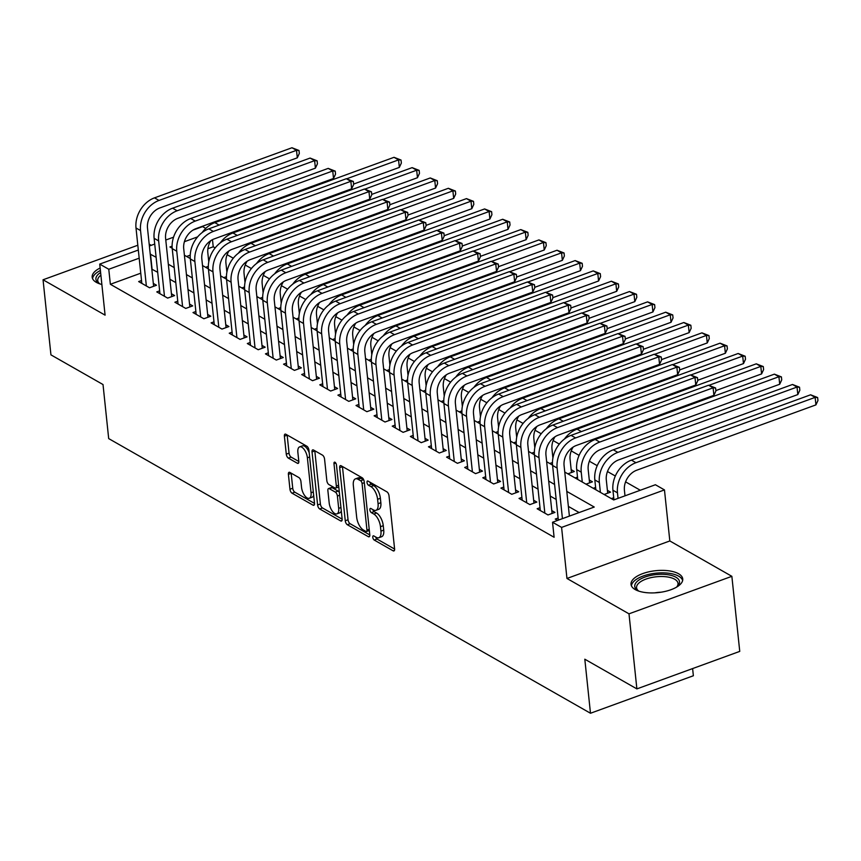 <?xml version="1.0" encoding="UTF-8"?>
<svg xmlns="http://www.w3.org/2000/svg" width="861" height="861" viewBox="0 0 861 861"><rect width="100%" height="100%" fill="white"/><g stroke="black" fill="none" stroke-linecap="round" stroke-linejoin="round"><path stroke-width="1.29" d="M372.77 537.286A2.292 1.055 -110 0 0 374.234 540.051L393.122 550.825A3.272 1.507 -110 0 0 393.94 550.943A3.272 1.507 -110 0 0 394.596 548.887L389.021 495.839A3.272 1.507 -110 0 0 386.933 491.868L368.034 481.105A2.292 1.055 -110 0 0 367.475 481.019A2.292 1.055 -110 0 0 367.012 482.461A2.292 1.055 -110 0 0 368.476 485.227L370.919 486.626A10.472 4.822 -110 0 1 377.602 499.294L378.065 503.717A10.472 4.822 -110 0 1 375.956 510.315A10.472 4.822 -110 0 1 373.362 509.906L370.919 508.517A2.292 1.055 -110 0 0 370.348 508.431A2.292 1.055 -110 0 0 369.896 509.873A2.292 1.055 -110 0 0 371.349 512.639L373.803 514.039A10.472 4.822 -110 0 1 380.476 526.706L380.939 531.129A10.472 4.822 -110 0 1 378.84 537.727A10.472 4.822 -110 0 1 376.246 537.318L373.803 535.929A2.292 1.055 -110 0 0 373.233 535.843A2.292 1.055 -110 0 0 372.77 537.286M375.697 537.006A2.292 1.055 -110 0 0 377.01 539.04L394.607 549.07M369.939 482.192A2.292 1.055 -110 0 0 371.252 484.216L373.696 485.615L370.919 486.626M372.824 509.594A2.292 1.055 -110 0 0 374.137 511.628L376.58 513.027L373.803 514.039M100.134 268.008A26.002 11.01 -6 0 0 92.17 277.177A26.002 11.01 -6 0 0 96.346 282.365A26.002 11.01 -6 0 0 101.867 284.485M635.192 589.559A26.002 11.01 -6 0 0 664.8 591.496A26.002 11.01 -6 0 0 682.741 578.936A26.002 11.01 -6 0 0 678.565 573.749A26.002 11.01 -6 0 0 648.957 571.801A26.002 11.01 -6 0 0 631.027 584.371A26.002 11.01 -6 0 0 635.192 589.559M289.866 472.42A3.272 1.507 -110 0 0 289.059 472.302A3.272 1.507 -110 0 0 288.403 474.357L289.963 489.242A3.272 1.507 -110 0 0 292.051 493.202L313.027 505.159A3.272 1.507 -110 0 0 313.845 505.289A3.272 1.507 -110 0 0 314.502 503.233L308.927 450.174A3.272 1.507 -110 0 0 306.839 446.213L285.852 434.256A3.272 1.507 -110 0 0 285.045 434.127A3.272 1.507 -110 0 0 284.388 436.183L286.282 454.167A3.272 1.507 -110 0 0 288.37 458.127L297.346 463.25A3.272 1.507 -110 0 0 298.154 463.369A3.272 1.507 -110 0 0 298.81 461.313L297.874 452.391A8.75 4.025 -110 0 1 299.628 446.881A8.75 4.025 -110 0 1 307.388 457.815L311.058 492.75A8.75 4.025 -110 0 1 309.303 498.261A8.75 4.025 -110 0 1 301.544 487.326L300.93 481.503A3.272 1.507 -110 0 0 298.842 477.543L289.866 472.42M140.763 273.195L110.359 284.281L108.777 269.267L99.725 264.101L138.33 250.034M636.882 688.897L628.993 613.828L731.861 576.321L739.75 651.39L636.882 688.897L584.813 659.203L590.485 713.252L108.69 438.593L103.019 384.544L50.939 354.861L43.05 279.782L105.085 315.148L99.725 264.101M731.861 576.321L669.826 540.956L566.958 578.463L628.993 613.828M566.958 578.463L561.587 527.406L552.536 522.25L594.241 507.043L566.796 491.405M110.359 284.281L554.107 537.264L552.536 522.25M345.261 520.765A3.272 1.507 -110 0 0 347.349 524.726L368.325 536.683A3.272 1.507 -110 0 0 369.132 536.812A3.272 1.507 -110 0 0 369.789 534.746L364.214 481.697A3.272 1.507 -110 0 0 362.126 477.737L341.15 465.779A3.272 1.507 -110 0 0 340.343 465.65A3.272 1.507 -110 0 0 339.675 467.706L345.261 520.765L348.038 519.753A3.272 1.507 -110 0 0 350.126 523.714L369.81 534.929M340.676 520.927L319.7 508.959A3.272 1.507 -110 0 1 317.612 504.998L312.037 451.95A3.272 1.507 -110 0 1 312.694 449.883A3.272 1.507 -110 0 1 313.501 450.012L322.477 455.135A3.272 1.507 -110 0 1 324.565 459.096L326.825 480.61A3.272 1.507 -110 0 0 328.913 484.571L334.875 487.961A3.272 1.507 -110 0 0 335.682 488.09A3.272 1.507 -110 0 0 336.339 486.034L333.982 463.627A2.292 1.055 -110 0 1 334.445 462.185A2.292 1.055 -110 0 1 336.479 465.048L342.14 518.989A3.272 1.507 -110 0 1 341.483 521.045A3.272 1.507 -110 0 1 340.676 520.927L342.032 520.431M137.825 245.234L43.05 279.782M567.894 473.83L574.341 471.484L571.166 469.675M586.007 484.162L592.454 481.816L589.279 480.007M604.121 494.483L610.567 492.137L607.392 490.329M558.122 518.021L555.248 519.075L557.594 520.399M540.008 507.699L537.135 508.743L548.005 514.943L554.958 512.403L551.783 510.605M521.895 497.378L519.022 498.422L529.892 504.611L536.844 502.081L533.68 500.273M503.782 487.046L500.919 488.09L511.778 494.289L518.731 491.76L515.567 489.952M485.669 476.725L482.806 477.769L493.665 483.968L500.618 481.428L497.454 479.62M467.555 466.393L464.692 467.448L475.552 473.636L482.504 471.107L479.34 469.299M449.442 456.072L446.579 457.116L457.439 463.315L464.391 460.775L461.227 458.967M431.329 445.74L428.466 446.794L439.336 452.983L446.278 450.454L443.114 448.646M413.215 435.418L410.353 436.462L421.223 442.662L428.165 440.122L425 438.324M395.113 425.097L392.239 426.141L403.109 432.34L410.062 429.8L406.887 427.992M377 414.765L374.126 415.809L384.996 422.008L391.949 419.479L388.774 417.671M358.886 404.444L356.013 405.488L366.883 411.687L373.835 409.147L370.66 407.339M340.773 394.112L337.899 395.167L348.77 401.355L355.722 398.826L352.547 397.018M322.66 383.791L319.786 384.835L330.656 391.034L337.609 388.494L334.434 386.697M304.546 373.47L301.673 374.513L312.543 380.702L319.496 378.173L316.321 376.365M286.433 363.138L283.56 364.181L294.43 370.381L301.382 367.851L298.207 366.043M268.32 352.816L265.446 353.86L276.316 360.059L283.269 357.519L280.094 355.711M250.207 342.484L247.333 343.539L258.203 349.727L265.156 347.198L261.992 345.39M232.093 332.163L229.23 333.207L240.09 339.406L247.042 336.866L243.878 335.058M213.98 321.831L211.117 322.886L221.977 329.074L228.929 326.545L225.765 324.737M195.867 311.51L193.004 312.554L203.863 318.753L210.816 316.213L207.652 314.416M177.753 301.189L174.891 302.233L185.75 308.432L192.703 305.892L189.538 304.084M159.64 290.857L156.777 291.901L167.647 298.1L174.589 295.571L171.425 293.762M579.141 512.553L568.378 506.419M556.174 499.455L550.265 496.087M538.06 489.134L532.152 485.765M519.947 478.802L514.039 475.433M501.834 468.481L495.925 465.112M483.721 458.149L477.812 454.78M465.607 447.828L459.699 444.459M447.494 437.506L441.585 434.138M429.381 427.174L423.472 423.806M411.267 416.853L405.359 413.484M393.154 406.521L387.246 403.152M375.041 396.2L369.132 392.831M356.928 385.868L351.019 382.51M338.814 375.547L332.916 372.178M320.701 365.225L314.803 361.857M302.598 354.893L296.69 351.525M284.485 344.572L278.577 341.204M266.372 334.24L260.463 330.872M248.259 323.919L242.35 320.55M230.145 313.598L224.237 310.229M212.032 303.266L206.123 299.897M193.919 292.944L188.01 289.576M175.805 282.612L169.897 279.244M157.692 272.291L151.816 269.17M141.527 280.535L138.664 281.579L149.534 287.778L156.476 285.239L153.312 283.43M640.304 490.253L625.581 481.859M615.324 476.015L607.468 471.537M597.211 465.683L589.355 461.205M579.098 455.361L571.241 450.884M559.316 444.082L553.128 440.552M541.203 433.75L535.015 430.231M523.09 423.429L516.912 419.91M504.976 413.108L498.799 409.578M486.863 402.776L480.686 399.256M468.75 392.455L462.572 388.924M450.637 382.123L444.459 378.603M432.523 371.801L426.346 368.271M414.41 361.469L408.232 357.95M396.297 351.148L390.119 347.629M378.183 340.827L372.006 337.297M360.07 330.495L353.893 326.976M341.968 320.174L335.779 316.644M323.854 309.842L317.666 306.322M305.741 299.52L299.553 296.001M287.628 289.199L281.439 285.669M269.515 278.867L263.326 275.348M251.401 268.546L245.224 265.016M233.288 258.214L227.11 254.695M215.175 247.893L213.227 246.784L207.899 248.721M190.238 255.157L186.622 256.481M613.732 497.755L611.364 498.616M595.618 487.434L593.251 488.295M577.505 477.102L575.137 477.963M552.471 462.529L549.781 463.509M534.358 452.208L531.668 453.187M516.245 441.876L513.554 442.855M498.132 431.555L495.441 432.534M480.018 421.223L477.328 422.202M461.905 410.901L459.214 411.881M443.792 400.569L441.101 401.56M425.678 390.248L422.988 391.228M407.565 379.927L404.874 380.906M389.452 369.595L386.761 370.574M371.339 359.274L368.659 360.253M353.225 348.942L350.545 349.921M335.112 338.621L332.432 339.6M316.999 328.299L314.319 329.279M298.896 317.967L296.206 318.947M280.783 307.646L278.092 308.625M262.67 297.314L259.979 298.293M244.556 286.993L241.866 287.972M226.443 276.672L223.752 277.651M208.33 266.34L205.639 267.319M590.485 713.252L693.363 675.756L692.61 668.577M151.245 245.32L149.179 244.147M192.982 230.102L202.593 226.604L205.757 228.413M213.227 246.784L212.473 239.649M564.762 472.054L613.699 499.95L655.404 484.743L664.466 489.909L561.587 527.406M669.826 540.956L664.466 489.909M149.373 245.998L154.722 244.05M165.775 240.025L173.556 237.184M156.11 257.278L150.234 254.156M139.181 258.182L108.777 269.267M554.592 484.442L548.683 481.073M536.478 474.12L530.57 470.752M518.365 463.788L512.456 460.42M500.252 453.467L494.343 450.099M482.138 443.135L476.23 439.767M464.025 432.814L458.117 429.445M445.912 422.493L440.014 419.124M427.799 412.161L421.901 408.792M409.696 401.839L403.787 398.471M391.583 391.507L385.674 388.139M373.47 381.186L367.561 377.818M355.356 370.854L349.448 367.496M337.243 360.533L331.334 357.164M319.13 350.212L313.221 346.843M301.016 339.88L295.108 336.511M282.903 329.559L276.994 326.19M264.79 319.227L258.881 315.858M246.676 308.905L240.768 305.537M228.563 298.584L222.655 295.215M210.45 288.252L204.541 284.883M192.337 277.931L186.428 274.562M174.223 267.599L168.326 264.23M172.103 246.181L169.94 246.967L172.2 248.259M184.394 255.211L190.313 258.58M202.507 265.532L208.427 268.901M220.62 275.864L226.54 279.233M238.734 286.186L244.642 289.554M256.847 296.518L262.756 299.886M274.96 306.839L280.869 310.208M293.074 317.16L298.982 320.54M311.187 327.492L317.096 330.861M329.3 337.813L335.209 341.182M347.413 348.145L353.322 351.514M365.527 358.467L371.435 361.835M383.64 368.799L389.549 372.167M401.753 379.12L407.662 382.488M419.867 389.441L425.775 392.81M437.98 399.773L443.889 403.142M456.082 410.094L462.002 413.463M474.196 420.426L480.115 423.795M492.309 430.748L498.228 434.116M510.422 441.069L516.331 444.448M528.536 451.401L534.444 454.769M546.649 461.722L552.558 465.091M197.632 236.872L184.394 241.704M152.063 269.073L150.481 254.06M378.84 537.727L381.617 536.715A10.472 4.822 -110 0 0 383.726 530.118L380.939 531.129M376.58 513.027A10.472 4.822 -110 0 1 383.263 525.694L383.726 530.118M375.956 510.315L378.743 509.303A10.472 4.822 -110 0 0 380.842 502.706L378.065 503.717M373.696 485.615A10.472 4.822 -110 0 1 380.379 498.282L380.842 502.706M342.441 466.511A3.272 1.507 -110 0 0 342.463 466.694L348.038 519.753M365.936 531.441A2.292 1.055 -110 0 0 366.506 531.528A2.292 1.055 -110 0 0 366.958 530.085L362.072 483.516A2.292 1.055 -110 0 0 360.608 480.75L358.025 479.276A10.472 4.822 -110 0 0 355.432 478.867A10.472 4.822 -110 0 0 353.333 485.464L356.68 517.3A10.472 4.822 -110 0 0 363.353 529.967L365.936 531.441M366.506 531.528L369.283 530.516A2.292 1.055 -110 0 0 369.347 530.494M363.826 480.104A2.292 1.055 -110 0 0 363.385 479.728L360.608 480.75M355.432 478.867L358.208 477.855A10.472 4.822 -110 0 1 360.813 478.264L363.385 479.728M342.161 519.172L322.477 507.947L319.7 508.959M314.803 450.755A3.272 1.507 -110 0 0 314.814 450.938L320.389 503.986A3.272 1.507 -110 0 0 322.477 507.947M335.682 488.09L338.459 487.078A3.272 1.507 -110 0 0 338.771 486.863M329.182 502.932A8.75 4.025 -110 0 0 336.931 513.866A8.75 4.025 -110 0 0 338.685 508.356L337.394 496.054A3.272 1.507 -110 0 0 335.306 492.094L329.354 488.693A3.272 1.507 -110 0 0 328.536 488.574A3.272 1.507 -110 0 0 327.88 490.63L329.182 502.932M336.931 513.866L339.708 512.855A8.75 4.025 -110 0 0 341.279 510.788M339.363 492.524A3.272 1.507 -110 0 0 338.082 491.082L335.306 492.094M328.536 488.574L331.324 487.552A3.272 1.507 -110 0 1 332.131 487.681L338.082 491.082M309.303 498.261L312.08 497.249A8.75 4.025 -110 0 0 313.652 495.183M309.185 452.692A8.75 4.025 -110 0 0 302.415 445.869L299.628 446.881M287.154 434.988A3.272 1.507 -110 0 0 287.165 435.171L289.059 453.155A3.272 1.507 -110 0 0 291.147 457.116L298.832 461.496M291.169 473.163A3.272 1.507 -110 0 0 291.179 473.346L292.74 488.23A3.272 1.507 -110 0 0 294.828 492.191L314.513 503.405M625 495.828L624.419 490.296A16.671 13.001 -60.3 0 1 636.742 470.214L815.927 404.885L815.141 397.384L635.956 462.701A25.001 19.502 119.7 0 0 617.466 492.826L618.047 498.368M810.61 394.801L817.638 397.545L815.141 397.384L810.61 394.801L631.425 460.129A25.001 19.502 119.7 0 0 612.935 490.243L613.947 499.864M817.638 397.545L817.95 400.548L815.927 404.885M569.39 516.105L564.073 465.521A16.671 13.001 -60.3 0 1 576.396 445.438L713.887 395.317L713.102 387.816L575.611 437.937A25.001 19.502 119.7 0 0 557.132 468.061L562.437 518.634M708.571 385.233L715.588 387.977L713.102 387.816L708.571 385.233L571.08 435.354A25.001 19.502 119.7 0 0 552.601 465.478L558.348 520.13M715.588 387.977L715.911 390.98L713.887 395.317M638.754 591.109A22.504 9.536 174 0 1 638.367 590.894A22.504 9.536 174 0 1 637.818 590.56A22.504 9.536 174 0 1 645.341 576.924A22.504 9.536 174 0 1 675.896 577.214A22.504 9.536 174 0 1 677.381 586.406A22.504 9.536 174 0 1 676.574 587.137M676.638 587.073A20.836 8.825 -6 0 0 678.005 583.371A20.836 8.825 -6 0 0 674.669 579.216A20.836 8.825 -6 0 0 650.948 577.656A20.836 8.825 -6 0 0 636.57 587.729A20.836 8.825 -6 0 0 638.679 591.066M682.644 580.475A25.83 10.945 -6 0 0 678.683 576.192A25.83 10.945 -6 0 0 650.259 574.05A25.83 10.945 -6 0 0 631.436 585.857M99.908 283.915A22.504 9.536 174 0 1 98.972 283.377A22.504 9.536 174 0 1 98.315 274.25A22.504 9.536 174 0 1 100.608 272.506M100.877 275.154A20.836 8.825 -6 0 0 99.951 275.94A20.836 8.825 -6 0 0 97.723 280.535A20.836 8.825 -6 0 0 99.833 283.872M100.393 270.505A25.83 10.945 -6 0 0 95.356 273.863A25.83 10.945 -6 0 0 92.59 278.673M607.694 493.181L606.305 479.964A16.671 13.001 -60.3 0 1 618.628 459.892L797.813 394.564L797.028 387.063L617.843 452.38A25.001 19.502 119.7 0 0 599.353 482.504L600.386 492.363M792.497 384.48L799.525 387.213L797.028 387.063L792.497 384.48L613.312 449.797A25.001 19.502 119.7 0 0 594.822 479.921L595.866 489.78M799.525 387.213L799.837 390.216L797.813 394.564M589.581 482.86L588.192 469.643A16.671 13.001 -60.3 0 1 600.515 449.56L779.711 384.243L778.914 376.731L599.73 442.059A25.001 19.502 119.7 0 0 581.24 472.172L582.273 482.031M774.383 374.148L781.411 376.892L778.914 376.731L774.383 374.148L595.199 439.476A25.001 19.502 119.7 0 0 576.709 469.6L577.753 479.459M781.411 376.892L781.723 379.895L779.711 384.243M571.467 472.528L570.079 459.322A16.671 13.001 -60.3 0 1 573.114 447.096M715.868 390.582L761.598 373.911L760.801 366.409L708.883 385.341M763.298 366.571L760.801 366.409L756.281 363.826L763.298 366.571L763.61 369.573L761.598 373.911M756.281 363.826L577.085 429.144A25.001 19.502 119.7 0 0 564.396 439.078M552.913 457.998L551.966 448.99A16.671 13.001 -60.3 0 1 555.001 436.775M697.754 380.261L743.484 363.59L742.688 356.077L690.77 375.009M745.185 356.239L742.688 356.077L738.168 353.494L745.185 356.239L745.497 359.241L743.484 363.59M738.168 353.494L558.972 418.823A25.001 19.502 119.7 0 0 546.294 428.746M552.084 513.457L545.96 455.2A16.671 13.001 -60.3 0 1 558.283 435.117L695.774 384.996L694.988 377.495L557.497 427.605A25.001 19.502 119.7 0 0 539.018 457.729L544.841 513.134M690.457 374.912L697.475 377.645L694.988 377.495L690.457 374.912L552.966 425.033A25.001 19.502 119.7 0 0 534.487 455.146L540.31 510.551M697.475 377.645L697.797 380.648L695.774 384.996M533.971 503.125L527.847 444.868A16.671 13.001 -60.3 0 1 540.181 424.796L677.661 374.675L676.875 367.163L539.384 417.284A25.001 19.502 119.7 0 0 520.905 447.408L526.728 502.813M672.344 364.58L679.361 367.324L676.875 367.163L672.344 364.58L534.853 414.701A25.001 19.502 119.7 0 0 516.374 444.825L522.196 500.23M679.361 367.324L679.684 370.327L677.661 374.675M515.857 492.804L509.744 434.547A16.671 13.001 -60.3 0 1 522.067 414.464L659.548 364.343L658.762 356.841L521.271 406.962A25.001 19.502 119.7 0 0 502.792 437.076L508.614 492.481M654.231 354.258L661.248 357.003L658.762 356.841L654.231 354.258L516.751 404.379A25.001 19.502 119.7 0 0 498.261 434.504L504.083 489.898M661.248 357.003L661.571 360.006L659.548 364.343M497.755 482.472L491.631 424.225A16.671 13.001 -60.3 0 1 503.954 404.143L641.434 354.022L640.649 346.509L503.158 396.63A25.001 19.502 119.7 0 0 484.678 426.755L490.501 482.16M636.118 343.926L643.135 346.671L640.649 346.509L636.118 343.926L498.637 394.047A25.001 19.502 119.7 0 0 480.147 424.172L485.97 479.577M643.135 346.671L643.458 349.674L641.434 354.022M534.799 447.677L533.852 438.669A16.671 13.001 -60.3 0 1 536.887 426.443M679.641 369.929L725.371 353.258L724.575 345.756L672.656 364.687M727.071 345.918L724.575 345.756L720.054 343.173L727.071 345.918L727.384 348.92L725.371 353.258M720.054 343.173L540.859 408.501A25.001 19.502 119.7 0 0 528.18 418.424M479.642 472.151L473.518 413.893A16.671 13.001 -60.3 0 1 485.841 393.811L623.321 343.69L622.535 336.188L485.044 386.309A25.001 19.502 119.7 0 0 466.565 416.433L472.388 471.828M618.004 333.605L625.032 336.35L622.535 336.188L618.004 333.605L480.524 383.726A25.001 19.502 119.7 0 0 462.034 413.85L467.857 469.245M625.032 336.35L625.344 339.352L623.321 343.69M516.686 437.345L515.739 428.337A16.671 13.001 -60.3 0 1 518.774 416.121M661.528 359.607L707.258 342.936L706.461 335.424L654.543 354.355M708.958 335.586L706.461 335.424L701.941 332.852L708.958 335.586L709.27 338.588L707.258 342.936M701.941 332.852L522.745 398.169A25.001 19.502 119.7 0 0 510.067 408.092M461.528 461.83L455.404 403.572A16.671 13.001 -60.3 0 1 467.727 383.489L605.208 333.368L604.422 325.856L466.931 375.977A25.001 19.502 119.7 0 0 448.452 406.101L454.274 461.507M599.891 323.284L606.919 326.018L604.422 325.856L599.891 323.284L462.411 373.394A25.001 19.502 119.7 0 0 443.921 403.518L449.743 458.924M606.919 326.018L607.231 329.02L605.208 333.368M498.573 427.024L497.626 418.015A16.671 13.001 -60.3 0 1 500.661 405.8M643.415 349.275L689.144 332.615L688.359 325.103L636.43 344.034M690.845 325.264L688.359 325.103L683.828 322.52L690.845 325.264L691.157 328.267L689.144 332.615M683.828 322.52L504.632 387.848A25.001 19.502 119.7 0 0 491.954 397.771M443.415 451.498L437.291 393.24A16.671 13.001 -60.3 0 1 449.614 373.157L587.094 323.047L586.309 315.535L448.829 365.656A25.001 19.502 119.7 0 0 430.339 395.78L436.161 451.175M581.778 312.952L588.806 315.696L586.309 315.535L581.778 312.952L444.298 363.073A25.001 19.502 119.7 0 0 425.808 393.197L431.63 448.603M588.806 315.696L589.118 318.699L587.094 323.047M480.46 416.692L479.512 407.694A16.671 13.001 -60.3 0 1 482.547 395.468M625.301 338.954L671.031 322.283L670.245 314.782L618.316 333.702M672.732 314.932L670.245 314.782L665.714 312.199L672.732 314.932L673.054 317.946L671.031 322.283M665.714 312.199L486.519 377.516A25.001 19.502 119.7 0 0 473.841 387.439M425.302 441.176L419.178 382.919A16.671 13.001 -60.3 0 1 431.501 362.836L568.981 312.715L568.195 305.214L430.715 355.335A25.001 19.502 119.7 0 0 412.225 385.448L418.048 440.854M563.664 302.631L570.692 305.364L568.195 305.214L563.664 302.631L426.184 352.752A25.001 19.502 119.7 0 0 407.694 382.876L413.517 438.271M570.692 305.364L571.004 308.367L568.981 312.715M462.346 406.37L461.399 397.362A16.671 13.001 -60.3 0 1 464.434 385.147M607.188 328.633L652.918 311.962L652.132 304.45L600.203 323.381M654.618 304.611L652.132 304.45L647.601 301.867L654.618 304.611L654.941 307.614L652.918 311.962M647.601 301.867L468.406 367.195A25.001 19.502 119.7 0 0 455.727 377.118M407.188 430.844L401.065 372.598A16.671 13.001 -60.3 0 1 413.388 352.515L550.868 302.394L550.082 294.882L412.602 345.003A25.001 19.502 119.7 0 0 394.112 375.127L399.935 430.532M545.551 292.299L552.579 295.043L550.082 294.882L545.551 292.299L408.071 342.42A25.001 19.502 119.7 0 0 389.581 372.544L395.403 427.949M552.579 295.043L552.891 298.046L550.868 302.394M444.233 396.049L443.297 387.041A16.671 13.001 -60.3 0 1 446.321 374.815M589.075 318.301L634.805 301.63L634.019 294.128L582.09 313.06M636.505 294.29L634.019 294.128L629.488 291.545L636.505 294.29L636.828 297.293L634.805 301.63M629.488 291.545L450.303 356.863A25.001 19.502 119.7 0 0 437.614 366.797M389.075 420.523L382.951 362.266A16.671 13.001 -60.3 0 1 395.274 342.183L532.765 292.062L531.969 284.56L394.489 334.681A25.001 19.502 119.7 0 0 375.999 364.806L381.821 420.2M527.449 281.977L534.466 284.722L531.969 284.56L527.449 281.977L389.958 332.098A25.001 19.502 119.7 0 0 371.468 362.223L377.29 417.617M534.466 284.722L534.778 287.725L532.765 292.062M426.13 385.717L425.183 376.709A16.671 13.001 -60.3 0 1 428.208 364.494M570.961 307.98L616.691 291.309L615.906 283.796L563.977 302.728M618.392 283.958L615.906 283.796L611.375 281.224L618.392 283.958L618.715 286.961L616.691 291.309M611.375 281.224L432.19 346.542A25.001 19.502 119.7 0 0 419.501 356.465M370.962 410.191L364.838 351.945A16.671 13.001 -60.3 0 1 377.161 331.862L514.652 281.741L513.856 274.228L376.375 324.349A25.001 19.502 119.7 0 0 357.885 354.474L363.708 409.879M509.335 271.656L516.352 274.39L513.856 274.228L509.335 271.656L371.844 321.766A25.001 19.502 119.7 0 0 353.365 351.891L359.188 407.296M516.352 274.39L516.665 277.393L514.652 281.741M408.017 375.396L407.07 366.388A16.671 13.001 -60.3 0 1 410.094 354.162M552.848 297.648L598.578 280.977L597.792 273.475L545.863 292.406M600.278 273.637L597.792 273.475L593.261 270.892L600.278 273.637L600.601 276.639L598.578 280.977M593.261 270.892L414.076 336.22A25.001 19.502 119.7 0 0 401.387 346.144M352.849 399.87L346.725 341.613A16.671 13.001 -60.3 0 1 359.048 321.53L496.539 271.409L495.742 263.907L358.262 314.028A25.001 19.502 119.7 0 0 339.772 344.152L345.595 399.547M491.222 261.324L498.239 264.069L495.742 263.907L491.222 261.324L353.731 311.445A25.001 19.502 119.7 0 0 335.252 341.569L341.074 396.975M498.239 264.069L498.551 267.071L496.539 271.409M389.904 365.064L388.957 356.056A16.671 13.001 -60.3 0 1 391.981 343.84M534.735 287.326L580.465 270.655L579.679 263.154L527.75 282.074M582.176 263.305L579.679 263.154L575.148 260.571L582.176 263.305L582.488 266.307L580.465 270.655M575.148 260.571L395.963 325.888A25.001 19.502 119.7 0 0 383.274 335.812M334.735 389.549L328.611 331.291A16.671 13.001 -60.3 0 1 340.934 311.208L478.425 261.087L477.629 253.586L340.149 303.696A25.001 19.502 119.7 0 0 321.659 333.82L327.481 389.226M473.109 251.003L480.126 253.737L477.629 253.586L473.109 251.003L335.618 301.124A25.001 19.502 119.7 0 0 317.139 331.237L322.961 386.643M480.126 253.737L480.438 256.739L478.425 261.087M371.791 354.743L370.843 345.735A16.671 13.001 -60.3 0 1 373.868 333.519M516.622 277.005L562.351 260.334L561.566 252.822L509.637 271.753M564.063 252.983L561.566 252.822L557.035 250.239L564.063 252.983L564.375 255.986L562.351 260.334M557.035 250.239L377.85 315.567A25.001 19.502 119.7 0 0 365.161 325.49M316.622 379.217L310.498 320.959A16.671 13.001 -60.3 0 1 322.821 300.887L460.312 250.766L459.526 243.254L322.036 293.375A25.001 19.502 119.7 0 0 303.546 323.499L309.368 378.905M454.995 240.671L462.013 243.415L459.526 243.254L454.995 240.671L317.505 290.792A25.001 19.502 119.7 0 0 299.025 320.916L304.848 376.322M462.013 243.415L462.325 246.418L460.312 250.766M353.677 344.411L352.73 335.413A16.671 13.001 -60.3 0 1 355.754 323.187M498.508 266.673L544.238 250.002L543.452 242.501L491.523 261.432M545.949 242.662L543.452 242.501L538.921 239.918L545.949 242.662L546.261 245.665L544.238 250.002M538.921 239.918L359.737 305.235A25.001 19.502 119.7 0 0 347.048 315.169M298.509 368.895L292.385 310.638A16.671 13.001 -60.3 0 1 304.708 290.555L442.199 240.434L441.413 232.933L303.922 283.054A25.001 19.502 119.7 0 0 285.443 313.167L291.266 368.573M436.882 230.35L443.899 233.094L441.413 232.933L436.882 230.35L299.391 280.471A25.001 19.502 119.7 0 0 280.912 310.595L286.735 365.99M443.899 233.094L444.222 236.097L442.199 240.434M335.564 334.09L334.617 325.081A16.671 13.001 -60.3 0 1 337.641 312.866M480.406 256.352L526.125 239.681L525.339 232.169L473.41 251.1M527.836 232.33L525.339 232.169L520.808 229.586L527.836 232.33L528.148 235.333L526.125 239.681M520.808 229.586L341.623 294.914A25.001 19.502 119.7 0 0 328.934 304.837M280.395 358.563L274.272 300.317A16.671 13.001 -60.3 0 1 286.595 280.234L424.086 230.113L423.3 222.601L285.809 272.722A25.001 19.502 119.7 0 0 267.33 302.846L273.152 358.251M418.769 220.018L425.786 222.762L423.3 222.601L418.769 220.018L281.278 270.139A25.001 19.502 119.7 0 0 262.799 300.263L268.621 355.668M425.786 222.762L426.109 225.765L424.086 230.113M317.451 323.768L316.504 314.76A16.671 13.001 -60.3 0 1 319.528 302.534M462.292 246.02L508.022 229.349L507.226 221.847L455.308 240.779M509.723 222.009L507.226 221.847L502.695 219.264L509.723 222.009L510.035 225.012L508.022 229.349M502.695 219.264L323.51 284.593A25.001 19.502 119.7 0 0 310.821 294.516M262.282 348.242L256.158 289.985A16.671 13.001 -60.3 0 1 268.492 269.902L405.972 219.781L405.187 212.28L267.696 262.401A25.001 19.502 119.7 0 0 249.216 292.525L255.039 347.919M400.656 209.697L407.673 212.441L405.187 212.28L400.656 209.697L263.165 259.818A25.001 19.502 119.7 0 0 244.685 289.942L250.508 345.336M407.673 212.441L407.996 215.444L405.972 219.781M299.337 313.436L298.39 304.428A16.671 13.001 -60.3 0 1 301.425 292.213M444.179 235.699L489.909 219.028L489.113 211.515L437.194 230.447M491.609 211.677L489.113 211.515L484.592 208.943L491.609 211.677L491.922 214.68L489.909 219.028M484.592 208.943L305.397 274.261A25.001 19.502 119.7 0 0 292.708 284.184M244.169 337.921L238.056 279.664A16.671 13.001 -60.3 0 1 250.379 259.581L387.859 209.46L387.073 201.948L249.582 252.069A25.001 19.502 119.7 0 0 231.103 282.193L236.926 337.598M382.542 199.375L389.559 202.109L387.073 201.948L382.542 199.375L245.062 249.486A25.001 19.502 119.7 0 0 226.572 279.61L232.395 335.015M389.559 202.109L389.882 205.112L387.859 209.46M281.224 303.115L280.277 294.107A16.671 13.001 -60.3 0 1 283.312 281.891M426.066 225.367L471.796 208.706L470.999 201.194L419.081 220.125M473.496 201.356L470.999 201.194L466.479 198.611L473.496 201.356L473.808 204.358L471.796 208.706M466.479 198.611L287.283 263.94A25.001 19.502 119.7 0 0 274.605 273.863M226.066 327.589L219.942 269.332A16.671 13.001 -60.3 0 1 232.266 249.249L369.746 199.139L368.96 191.626L231.469 241.747A25.001 19.502 119.7 0 0 212.99 271.872L218.812 327.266M364.429 189.043L371.446 191.788L368.96 191.626L364.429 189.043L226.949 239.164A25.001 19.502 119.7 0 0 208.459 269.289L214.281 324.694M371.446 191.788L371.769 194.79L369.746 199.139M263.111 292.783L262.164 283.786A16.671 13.001 -60.3 0 1 265.199 271.559M407.953 215.046L453.682 198.374L452.886 190.873L400.968 209.793M455.383 191.034L452.886 190.873L448.366 188.29L455.383 191.034L455.695 194.037L453.682 198.374M448.366 188.29L269.17 253.608A25.001 19.502 119.7 0 0 256.492 263.531M207.953 317.268L201.829 259.01A16.671 13.001 -60.3 0 1 214.152 238.927L351.632 188.807L350.847 181.305L213.356 231.426A25.001 19.502 119.7 0 0 194.877 261.54L200.699 316.945M346.316 178.722L353.344 181.456L350.847 181.305L346.316 178.722L208.836 228.843A25.001 19.502 119.7 0 0 190.346 258.967L196.168 314.362M353.344 181.456L353.656 184.469L351.632 188.807M244.998 282.462L244.05 273.454A16.671 13.001 -60.3 0 1 247.085 261.238M389.839 204.724L435.569 188.053L434.773 180.541L382.854 199.472M437.27 180.702L434.773 180.541L430.252 177.958L437.27 180.702L437.582 183.705L435.569 188.053M430.252 177.958L251.057 243.286A25.001 19.502 119.7 0 0 238.379 253.209M189.84 306.936L183.716 248.689A16.671 13.001 -60.3 0 1 196.039 228.606L333.519 178.485L332.733 170.973L195.243 221.094A25.001 19.502 119.7 0 0 176.763 251.218L182.586 306.624M328.202 168.39L335.23 171.135L332.733 170.973L328.202 168.39L190.722 218.511A25.001 19.502 119.7 0 0 172.232 248.635L178.055 304.041M335.23 171.135L335.542 174.137L333.519 178.485M226.884 272.141L225.937 263.132A16.671 13.001 -60.3 0 1 228.972 250.906M371.726 194.392L417.456 177.721L416.67 170.22L364.741 189.151M419.156 170.381L416.67 170.22L412.139 167.637L419.156 170.381L419.468 173.384L417.456 177.721M412.139 167.637L232.944 232.954A25.001 19.502 119.7 0 0 220.265 242.888M171.726 296.615L165.603 238.357A16.671 13.001 -60.3 0 1 177.926 218.274L315.406 168.153L314.62 160.652L177.14 210.773A25.001 19.502 119.7 0 0 158.65 240.897L164.473 296.292M310.089 158.069L317.117 160.813L314.62 160.652L310.089 158.069L172.609 208.19A25.001 19.502 119.7 0 0 154.119 238.314L159.942 293.709M317.117 160.813L317.429 163.816L315.406 168.153M208.771 261.809L207.824 252.8A16.671 13.001 -60.3 0 1 210.859 240.585M353.613 184.071L399.343 167.4L398.557 159.888L346.628 178.819M401.043 160.049L398.557 159.888L394.026 157.315L401.043 160.049L401.366 163.052L399.343 167.4M394.026 157.315L214.83 222.633A25.001 19.502 119.7 0 0 202.152 232.556M153.613 286.282L147.489 228.036A16.671 13.001 -60.3 0 1 159.812 207.953L297.293 157.832L296.507 150.32L159.027 200.441A25.001 19.502 119.7 0 0 140.537 230.565L146.359 285.97M291.976 147.748L299.004 150.481L296.507 150.32L291.976 147.748L154.496 197.858A25.001 19.502 119.7 0 0 136.006 227.982L141.828 283.387M299.004 150.481L299.316 153.484L297.293 157.832M377.01 539.04L374.234 540.051M371.252 484.216L368.476 485.227M374.137 511.628L371.349 512.639M383.263 525.694L380.476 526.706M380.379 498.282L377.602 499.294M394.478 550.33L393.122 550.825M342.463 466.694L339.675 467.706M369.67 536.188L368.325 536.683M350.126 523.714L347.349 524.726M369.218 529.267L366.958 530.085M364.321 482.698L362.072 483.516M360.813 478.264L358.025 479.276M320.389 503.986L317.612 504.998M314.814 450.938L312.037 451.95M338.599 485.206L336.339 486.034M335.725 462.992L333.982 463.627M340.945 507.538L338.685 508.356M339.643 495.236L337.394 496.054M332.131 487.681L329.354 488.693M313.307 491.922L311.058 492.75M309.637 456.997L307.388 457.815M298.692 462.755L297.346 463.25M291.147 457.116L288.37 458.127M289.059 453.155L286.282 454.167M287.165 435.171L284.388 436.183M314.383 504.675L313.027 505.159M294.828 492.191L292.051 493.202M292.74 488.23L289.963 489.242M291.179 473.346L288.403 474.357M617.466 492.826L612.935 490.243M635.956 462.701L631.425 460.129M557.132 468.061L552.601 465.478M575.611 437.937L571.08 435.354M654.887 592.852A20.836 8.825 174 0 1 661.162 592.196M599.353 482.504L594.822 479.921M617.843 452.38L613.312 449.797M581.24 472.172L576.709 469.6M599.73 442.059L595.199 439.476M581.379 431.598L577.085 429.144M563.277 421.277L558.972 418.823M539.018 457.729L534.487 455.146M557.497 427.605L552.966 425.033M520.905 447.408L516.374 444.825M539.384 417.284L534.853 414.701M502.792 437.076L498.261 434.504M521.271 406.962L516.751 404.379M484.678 426.755L480.147 424.172M503.158 396.63L498.637 394.047M545.164 410.945L540.859 408.501M466.565 416.433L462.034 413.85M485.044 386.309L480.524 383.726M527.05 400.623L522.745 398.169M448.452 406.101L443.921 403.518M466.931 375.977L462.411 373.394M508.937 390.291L504.632 387.848M430.339 395.78L425.808 393.197M448.829 365.656L444.298 363.073M490.824 379.97L486.519 377.516M412.225 385.448L407.694 382.876M430.715 355.335L426.184 352.752M472.711 369.649L468.406 367.195M394.112 375.127L389.581 372.544M412.602 345.003L408.071 342.42M454.597 359.317L450.303 356.863M375.999 364.806L371.468 362.223M394.489 334.681L389.958 332.098M436.484 348.996L432.19 346.542M357.885 354.474L353.365 351.891M376.375 324.349L371.844 321.766M418.371 338.664L414.076 336.22M339.772 344.152L335.252 341.569M358.262 314.028L353.731 311.445M400.257 328.342L395.963 325.888M321.659 333.82L317.139 331.237M340.149 303.696L335.618 301.124M382.144 318.01L377.85 315.567M303.546 323.499L299.025 320.916M322.036 293.375L317.505 290.792M364.031 307.689L359.737 305.235M285.443 313.167L280.912 310.595M303.922 283.054L299.391 280.471M345.918 297.368L341.623 294.914M267.33 302.846L262.799 300.263M285.809 272.722L281.278 270.139M327.804 287.036L323.51 284.593M249.216 292.525L244.685 289.942M267.696 262.401L263.165 259.818M309.691 276.715L305.397 274.261M231.103 282.193L226.572 279.61M249.582 252.069L245.062 249.486M291.588 266.383L287.283 263.94M212.99 271.872L208.459 269.289M231.469 241.747L226.949 239.164M273.475 256.061L269.17 253.608M194.877 261.54L190.346 258.967M213.356 231.426L208.836 228.843M255.362 245.74L251.057 243.286M176.763 251.218L172.232 248.635M195.243 221.094L190.722 218.511M237.249 235.408L232.944 232.954M158.65 240.897L154.119 238.314M177.14 210.773L172.609 208.19M219.135 225.087L214.83 222.633M140.537 230.565L136.006 227.982M159.027 200.441L154.496 197.858"/></g></svg>

